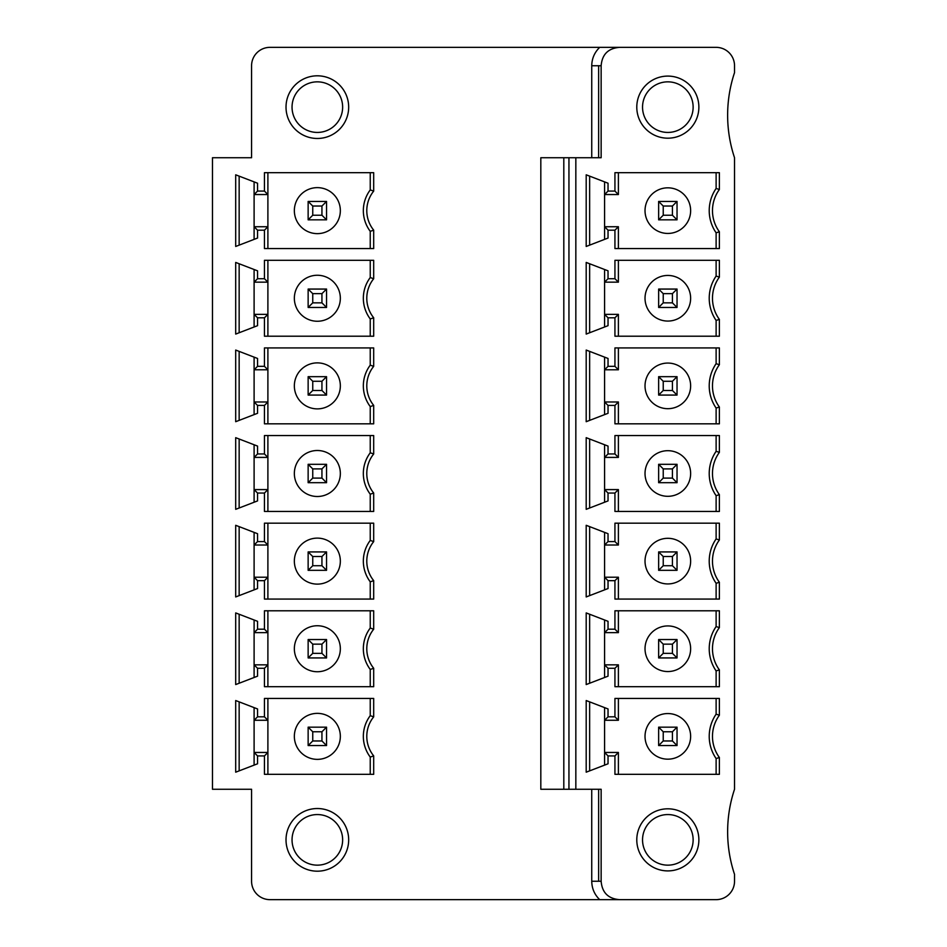 <?xml version="1.0" encoding="UTF-8"?>
<svg xmlns="http://www.w3.org/2000/svg" width="947" height="947" viewBox="0 0 947 947"><rect width="100%" height="100%" fill="white"/><g stroke="black" fill="none" stroke-linecap="round" stroke-linejoin="round"><path stroke-width="1.42" d="M575.835 789.265L575.835 157.735L601.144 157.735L601.144 65.745C602.067 54.417 608.199 48.285 619.539 47.35L716.121 47.35A18.395 18.395 0 0 1 734.529 65.745L734.529 72.647A134.628 134.628 0 0 0 734.529 157.735L734.529 789.265A134.628 134.628 0 0 0 734.529 874.353L734.529 881.255A18.395 18.395 0 0 1 716.121 899.65L619.539 899.65C608.199 898.715 602.067 892.583 601.144 881.255L601.144 789.265L563.808 789.265L563.808 157.735L540.82 157.735L540.82 789.265L563.808 789.265M591.745 157.735L591.745 65.745C591.863 58.536 594.515 52.405 599.688 47.35L269.966 47.35A18.395 18.395 0 0 0 251.571 65.745L251.571 157.735L212.471 157.735L212.471 789.265L251.571 789.265L251.571 881.255A18.395 18.395 0 0 0 269.966 899.65L619.539 899.65M591.733 789.265L591.745 881.255C591.863 888.475 594.515 894.607 599.688 899.65M373.686 755.884L373.686 774.315L264.45 774.315L264.45 755.919L257.548 755.919L257.548 763.791L235.696 772.184L235.696 700.543L257.548 708.948L257.548 716.82L264.45 716.82L264.45 698.424L373.686 698.424L373.686 716.855L370.241 715.672L370.241 698.424L370.241 715.672A34.494 34.494 0 0 0 370.241 757.067L373.686 755.884A31.05 31.05 0 0 1 373.686 716.855M373.686 629.234L373.686 610.791L264.45 610.791L264.45 629.199L257.548 629.199L257.548 621.327L235.696 612.922L235.696 684.563L257.548 676.17L257.548 668.286L264.45 668.286L264.45 686.693L373.686 686.693L373.686 668.262A31.05 31.05 0 0 1 373.686 629.234L370.241 628.05L370.241 610.791L370.241 628.05A34.494 34.494 0 0 0 370.241 669.446L370.241 686.693L370.241 669.446L373.686 668.262M373.686 541.613L373.686 523.17L264.45 523.17L264.45 541.577L257.548 541.577L257.548 533.706L235.696 525.301L235.696 596.941L257.548 588.537L257.548 580.665L264.45 580.665L264.45 599.072L373.686 599.072L373.686 580.641A31.05 31.05 0 0 1 373.686 541.613L370.241 540.429L370.241 523.17L370.241 540.429A34.494 34.494 0 0 0 370.241 581.825L370.241 599.072L370.241 581.825L373.686 580.641M373.686 453.98L373.686 435.549L264.45 435.549L264.45 453.956L257.548 453.956L257.548 446.084L235.696 437.68L235.696 509.32L257.548 500.916L257.548 493.044L264.45 493.044L264.45 511.451L373.686 511.451L373.686 493.02A31.05 31.05 0 0 1 373.686 453.98L370.241 452.796L370.241 435.549L370.241 452.796A34.494 34.494 0 0 0 370.241 494.204L370.241 511.451L370.241 494.204L373.686 493.02M373.686 366.359L373.686 347.928L264.45 347.928L264.45 366.335L257.548 366.335L257.548 358.463L235.696 350.059L235.696 421.699L257.548 413.294L257.548 405.423L264.45 405.423L264.45 423.83L373.686 423.83L373.686 405.387A31.05 31.05 0 0 1 373.686 366.359L370.241 365.175L370.241 347.928L370.241 365.175A34.494 34.494 0 0 0 370.241 406.571L370.241 423.83L370.241 406.571L373.686 405.387M373.686 278.738L373.686 260.307L264.45 260.307L264.45 278.714L257.548 278.714L257.548 270.83L235.696 262.437L235.696 334.078L257.548 325.673L257.548 317.801L264.45 317.801L264.45 336.209L373.686 336.209L373.686 317.766A31.05 31.05 0 0 1 373.686 278.738L370.241 277.554L370.241 260.307L370.241 277.554A34.494 34.494 0 0 0 370.241 318.95L370.241 336.209L370.241 318.95L373.686 317.766M373.686 191.116L373.686 172.685L264.45 172.685L264.45 191.081L257.548 191.081L257.548 183.209L235.696 174.816L235.696 246.457L257.548 238.052L257.548 230.18L264.45 230.18L264.45 248.576L373.686 248.576L373.686 230.145A31.05 31.05 0 0 1 373.686 191.116L370.241 189.933L370.241 172.685L370.241 189.933A34.494 34.494 0 0 0 370.241 231.328L370.241 248.576L370.241 231.328L373.686 230.145M348.674 107.141A31.334 31.334 0 0 0 317.34 75.807A31.334 31.334 0 0 0 286.018 107.141A31.334 31.334 0 0 0 317.34 138.475A31.334 31.334 0 0 0 348.674 107.141M286.018 839.859A31.334 31.334 0 0 0 317.34 871.193A31.334 31.334 0 0 0 348.674 839.859A31.334 31.334 0 0 0 317.34 808.525A31.334 31.334 0 0 0 286.018 839.859M292.043 839.859A25.297 25.297 0 0 0 317.34 865.156A25.297 25.297 0 0 0 342.636 839.859A25.297 25.297 0 0 0 317.34 814.562A25.297 25.297 0 0 0 292.043 839.859M719.377 757.505L719.377 774.315L614.934 774.315L614.934 755.919L608.033 755.919L608.033 763.791L586.193 772.184L586.193 700.543L608.033 708.948L608.033 716.82L614.934 716.82L614.934 698.424L719.377 698.424L719.377 715.222A35.844 35.844 0 0 0 719.377 757.505L716.121 758.547A39.099 39.099 0 0 1 716.121 714.192L716.121 698.424L716.121 714.192A39.099 39.099 0 0 0 716.121 758.547L716.121 774.315L716.121 758.547M719.377 627.601L719.377 610.791L614.934 610.791L614.934 629.199L608.033 629.199L608.033 621.327L586.193 612.922L586.193 684.563L608.033 676.17L608.033 668.286L614.934 668.286L614.934 686.693L719.377 686.693L719.377 669.884A35.844 35.844 0 0 1 719.377 627.601L716.121 626.571L715.435 627.601M719.377 539.979L719.377 523.17L614.934 523.17L614.934 541.577L608.033 541.577L608.033 533.706L586.193 525.301L586.193 596.941L608.033 588.537L608.033 580.665L614.934 580.665L614.934 599.072L719.377 599.072L719.377 582.263A35.844 35.844 0 0 1 719.377 539.979L716.121 538.938L715.435 539.979M719.377 452.358L719.377 435.549L614.934 435.549L614.934 453.956L608.033 453.956L608.033 446.084L586.193 437.68L586.193 509.32L608.033 500.916L608.033 493.044L614.934 493.044L614.934 511.451L719.377 511.451L719.377 494.642A35.844 35.844 0 0 1 719.377 452.358L716.121 451.317L715.435 452.358M719.377 364.737L719.377 347.928L614.934 347.928L614.934 366.335L608.033 366.335L608.033 358.463L586.193 350.059L586.193 421.699L608.033 413.294L608.033 405.423L614.934 405.423L614.934 423.83L719.377 423.83L719.377 407.021A35.844 35.844 0 0 1 719.377 364.737L716.121 363.695L715.044 365.222M719.377 277.116L719.377 260.307L614.934 260.307L614.934 278.714L608.033 278.714L608.033 270.83L586.193 262.437L586.193 334.078L608.033 325.673L608.033 317.801L614.934 317.801L614.934 336.209L719.377 336.209L719.377 319.399A35.844 35.844 0 0 1 719.377 277.116L716.121 276.074L715.435 277.104M719.377 189.495L719.377 172.685L614.934 172.685L614.934 191.081L608.033 191.081L608.033 183.209L586.193 174.816L586.193 246.457L608.033 238.052L608.033 230.18L614.934 230.18L614.934 248.576L719.377 248.576L719.377 231.778A35.844 35.844 0 0 1 719.377 189.495L716.121 188.453L715.435 189.483M698.874 107.141A31.05 31.05 0 0 0 667.836 76.091A31.05 31.05 0 0 0 636.786 107.141A31.05 31.05 0 0 0 667.836 138.191A31.05 31.05 0 0 0 698.874 107.141M636.786 839.859A31.05 31.05 0 0 0 667.836 870.909A31.05 31.05 0 0 0 698.874 839.859A31.05 31.05 0 0 0 667.836 808.809A31.05 31.05 0 0 0 636.786 839.859M642.539 839.859A25.297 25.297 0 0 0 667.836 865.156A25.297 25.297 0 0 0 693.133 839.859A25.297 25.297 0 0 0 667.836 814.562A25.297 25.297 0 0 0 642.539 839.859M604.588 765.117L604.588 707.622M645.025 736.364A22.811 22.811 0 0 1 667.836 713.553A22.811 22.811 0 0 1 690.635 736.364A22.811 22.811 0 0 1 667.836 759.174A22.811 22.811 0 0 1 645.025 736.364M658.639 745.561L677.034 745.561L672.429 740.968L663.231 740.968L658.639 745.561L658.639 727.166L663.231 731.771L663.231 740.968M672.429 740.968L672.429 731.771L677.034 727.166L677.034 745.561M672.429 731.771L663.231 731.771M677.034 727.166L658.639 727.166M618.391 698.424L618.391 720.265L604.588 720.265L608.033 716.82M608.033 755.919L604.588 752.463L618.391 752.463L618.391 774.315M618.391 752.463L614.934 755.919M589.638 701.869L589.638 770.858M614.934 716.82L618.391 720.265M716.121 714.192L719.377 715.222M716.121 610.791L716.121 626.571L716.121 610.791M715.103 628.121A39.099 39.099 0 0 0 715.103 669.363M716.121 626.571A39.099 39.099 0 0 0 716.121 670.926L716.121 686.693L716.121 670.926L715.447 669.896M604.588 620.001L604.588 677.496M690.635 648.742A22.811 22.811 0 0 1 667.836 671.553A22.811 22.811 0 0 1 645.025 648.742A22.811 22.811 0 0 1 667.836 625.931A22.811 22.811 0 0 1 690.635 648.742M658.639 639.545L677.034 639.545L672.429 644.149L663.231 644.149L658.639 639.545L658.639 657.94L677.034 657.94L677.034 639.545M672.429 644.149L672.429 653.347L677.034 657.94M672.429 653.347L663.231 653.347L658.639 657.94M663.231 653.347L663.231 644.149M716.121 670.926L719.377 669.884M614.934 668.286L618.391 664.841L604.588 664.841L608.033 668.286M618.391 686.693L618.391 664.841M589.638 683.237L589.638 614.248M614.934 629.199L618.391 632.643L604.588 632.643L608.033 629.199M618.391 632.643L618.391 610.791M716.121 523.17L716.121 538.938L716.121 523.17M715.103 540.5A39.099 39.099 0 0 0 715.103 581.742M716.121 538.938A39.099 39.099 0 0 0 716.121 583.305L716.121 599.072L716.121 583.305L715.447 582.275M604.588 532.38L604.588 589.874M690.635 561.121A22.811 22.811 0 0 1 667.836 583.932A22.811 22.811 0 0 1 645.025 561.121A22.811 22.811 0 0 1 667.836 538.31A22.811 22.811 0 0 1 690.635 561.121M658.639 551.923L677.034 551.923L672.429 556.516L663.231 556.516L658.639 551.923L658.639 570.319L677.034 570.319L677.034 551.923M672.429 556.516L672.429 565.726L677.034 570.319M672.429 565.726L663.231 565.726L658.639 570.319M663.231 565.726L663.231 556.516M716.121 583.305L719.377 582.263M614.934 580.665L618.391 577.22L604.588 577.22L608.033 580.665M618.391 599.072L618.391 577.22M589.638 595.616L589.638 526.627M614.934 541.577L618.391 545.022L604.588 545.022L608.033 541.577M618.391 545.022L618.391 523.17M716.121 435.549L716.121 451.317L716.121 435.549M715.103 452.879A39.099 39.099 0 0 0 715.103 494.121M716.121 451.317A39.099 39.099 0 0 0 716.121 495.683L716.121 511.451L716.121 495.683L715.447 494.654M604.588 444.759L604.588 502.241M690.635 473.5A22.811 22.811 0 0 1 667.836 496.311A22.811 22.811 0 0 1 645.025 473.5A22.811 22.811 0 0 1 667.836 450.689A22.811 22.811 0 0 1 690.635 473.5M658.639 464.302L677.034 464.302L672.429 468.895L663.231 468.895L658.639 464.302L658.639 482.698L677.034 482.698L677.034 464.302M672.429 468.895L672.429 478.105L677.034 482.698M672.429 478.105L663.231 478.105L658.639 482.698M663.231 478.105L663.231 468.895M716.121 495.683L719.377 494.642M614.934 493.044L618.391 489.599L604.588 489.599L608.033 493.044M618.391 511.451L618.391 489.599M589.638 507.994L589.638 439.006M614.934 453.956L618.391 457.401L604.588 457.401L608.033 453.956M618.391 457.401L618.391 435.549M716.121 347.928L716.121 363.695L716.121 347.928M715.103 365.258A39.099 39.099 0 0 0 715.103 406.5M716.121 363.695A39.099 39.099 0 0 0 716.121 408.062L716.121 423.83L716.121 408.062L715.447 407.032M604.588 357.126L604.588 414.62M690.635 385.879A22.811 22.811 0 0 1 667.836 408.69A22.811 22.811 0 0 1 645.025 385.879A22.811 22.811 0 0 1 667.836 363.068A22.811 22.811 0 0 1 690.635 385.879M658.639 376.681L677.034 376.681L672.429 381.274L663.231 381.274L658.639 376.681L658.639 395.077L677.034 395.077L677.034 376.681M672.429 381.274L672.429 390.484L677.034 395.077M672.429 390.484L663.231 390.484L658.639 395.077M663.231 390.484L663.231 381.274M716.121 408.062L719.377 407.021M614.934 405.423L618.391 401.978L604.588 401.978L608.033 405.423M618.391 423.83L618.391 401.978M589.638 420.373L589.638 351.384M614.934 366.335L618.391 369.78L604.588 369.78L608.033 366.335M618.391 369.78L618.391 347.928M716.121 260.307L716.121 276.074L716.121 260.307M715.103 277.637A39.099 39.099 0 0 0 715.103 318.879M716.121 276.074A39.099 39.099 0 0 0 716.121 320.429L716.121 336.209L716.121 320.429L715.447 319.411M604.588 269.504L604.588 326.999M690.635 298.258A22.811 22.811 0 0 1 667.836 321.069A22.811 22.811 0 0 1 645.025 298.258A22.811 22.811 0 0 1 667.836 275.447A22.811 22.811 0 0 1 690.635 298.258M658.639 289.06L677.034 289.06L672.429 293.653L663.231 293.653L658.639 289.06L658.639 307.455L677.034 307.455L677.034 289.06M672.429 293.653L672.429 302.851L677.034 307.455M672.429 302.851L663.231 302.851L658.639 307.455M663.231 302.851L663.231 293.653M716.121 320.429L719.377 319.399M614.934 317.801L618.391 314.357L604.588 314.357L608.033 317.801M618.391 336.209L618.391 314.357M589.638 332.752L589.638 263.763M614.934 278.714L618.391 282.159L604.588 282.159L608.033 278.714M618.391 282.159L618.391 260.307M716.121 172.685L716.121 188.453L716.121 172.685M715.103 190.016A39.099 39.099 0 0 0 715.103 231.257M716.121 188.453A39.099 39.099 0 0 0 716.121 232.808L716.121 248.576L716.121 232.808L715.447 231.79M604.588 181.883L604.588 239.378M690.635 210.636A22.811 22.811 0 0 1 667.836 233.447A22.811 22.811 0 0 1 645.025 210.636A22.811 22.811 0 0 1 667.836 187.826A22.811 22.811 0 0 1 690.635 210.636M658.639 201.439L677.034 201.439L672.429 206.032L663.231 206.032L658.639 201.439L658.639 219.834L677.034 219.834L677.034 201.439M672.429 206.032L672.429 215.229L677.034 219.834M672.429 215.229L663.231 215.229L658.639 219.834M663.231 215.229L663.231 206.032M716.121 232.808L719.377 231.778M614.934 230.18L618.391 226.735L604.588 226.735L608.033 230.18M618.391 248.576L618.391 226.735M589.638 245.131L589.638 176.142M614.934 191.081L618.391 194.537L604.588 194.537L608.033 191.081M618.391 194.537L618.391 172.685M693.133 107.141A25.297 25.297 0 0 0 667.836 81.844A25.297 25.297 0 0 0 642.539 107.141A25.297 25.297 0 0 0 667.836 132.438A25.297 25.297 0 0 0 693.133 107.141M619.539 47.35L599.688 47.35M317.34 81.844A25.297 25.297 0 0 0 292.043 107.141A25.297 25.297 0 0 0 317.34 132.438A25.297 25.297 0 0 0 342.636 107.141A25.297 25.297 0 0 0 317.34 81.844M575.835 157.735L563.808 157.735M568.946 157.735L568.946 789.265M370.241 774.315L370.241 757.067L370.241 774.315M267.894 698.424L267.894 774.315M264.45 755.919L267.894 752.463L254.104 752.463L257.548 755.919M254.104 765.117L254.104 707.622M239.153 701.869L239.153 770.858M264.45 716.82L267.894 720.265L254.104 720.265L257.548 716.82M294.351 736.364A23 23 0 0 1 317.34 713.363A23 23 0 0 1 340.34 736.364A23 23 0 0 1 317.34 759.364A23 23 0 0 1 294.351 736.364M308.142 745.561L326.549 745.561L321.944 740.968L312.747 740.968L308.142 745.561L308.142 727.166L312.747 731.771L312.747 740.968M312.747 731.771L321.944 731.771L326.549 727.166L308.142 727.166M321.944 731.771L321.944 740.968M326.549 727.166L326.549 745.561M257.548 668.286L254.104 664.841L254.104 632.643L267.894 632.643L267.894 664.841L264.45 668.286M267.894 686.693L267.894 664.841L254.104 664.841L254.104 677.496M239.153 683.237L239.153 614.248M254.104 620.001L254.104 632.643L257.548 629.199M264.45 629.199L267.894 632.643L267.894 610.791M340.34 648.742A23 23 0 0 1 317.34 671.743A23 23 0 0 1 294.351 648.742A23 23 0 0 1 317.34 625.742A23 23 0 0 1 340.34 648.742M308.142 639.545L326.549 639.545L321.944 644.149L312.747 644.149L308.142 639.545L308.142 657.94L312.747 653.347L312.747 644.149M321.944 644.149L321.944 653.347L312.747 653.347M321.944 653.347L326.549 657.94L308.142 657.94M326.549 657.94L326.549 639.545M257.548 580.665L254.104 577.22L254.104 545.022L267.894 545.022L267.894 577.22L264.45 580.665M267.894 599.072L267.894 577.22L254.104 577.22L254.104 589.874M239.153 595.616L239.153 526.627M254.104 532.38L254.104 545.022L257.548 541.577M264.45 541.577L267.894 545.022L267.894 523.17M340.34 561.121A23 23 0 0 1 317.34 584.121A23 23 0 0 1 294.351 561.121A23 23 0 0 1 317.34 538.121A23 23 0 0 1 340.34 561.121M308.142 551.923L326.549 551.923L321.944 556.516L312.747 556.516L308.142 551.923L308.142 570.319L312.747 565.726L312.747 556.516M321.944 556.516L321.944 565.726L312.747 565.726M321.944 565.726L326.549 570.319L308.142 570.319M326.549 570.319L326.549 551.923M257.548 493.044L254.104 489.599L254.104 457.401L267.894 457.401L267.894 489.599L264.45 493.044M267.894 511.451L267.894 489.599L254.104 489.599L254.104 502.241M239.153 507.994L239.153 439.006M254.104 444.759L254.104 457.401L257.548 453.956M264.45 453.956L267.894 457.401L267.894 435.549M340.34 473.5A23 23 0 0 1 317.34 496.5A23 23 0 0 1 294.351 473.5A23 23 0 0 1 317.34 450.5A23 23 0 0 1 340.34 473.5M308.142 464.302L326.549 464.302L321.944 468.895L312.747 468.895L308.142 464.302L308.142 482.698L312.747 478.105L312.747 468.895M321.944 468.895L321.944 478.105L312.747 478.105M321.944 478.105L326.549 482.698L308.142 482.698M326.549 482.698L326.549 464.302M257.548 405.423L254.104 401.978L254.104 369.78L267.894 369.78L267.894 401.978L264.45 405.423M267.894 423.83L267.894 401.978L254.104 401.978L254.104 414.62M239.153 420.373L239.153 351.384M254.104 357.126L254.104 369.78L257.548 366.335M264.45 366.335L267.894 369.78L267.894 347.928M340.34 385.879A23 23 0 0 1 317.34 408.879A23 23 0 0 1 294.351 385.879A23 23 0 0 1 317.34 362.879A23 23 0 0 1 340.34 385.879M308.142 376.681L326.549 376.681L321.944 381.274L312.747 381.274L308.142 376.681L308.142 395.077L312.747 390.484L312.747 381.274M321.944 381.274L321.944 390.484L312.747 390.484M321.944 390.484L326.549 395.077L308.142 395.077M326.549 395.077L326.549 376.681M257.548 317.801L254.104 314.357L254.104 282.159L267.894 282.159L267.894 314.357L264.45 317.801M267.894 336.209L267.894 314.357L254.104 314.357L254.104 326.999M239.153 332.752L239.153 263.763M254.104 269.504L254.104 282.159L257.548 278.714M264.45 278.714L267.894 282.159L267.894 260.307M340.34 298.258A23 23 0 0 1 317.34 321.258A23 23 0 0 1 294.351 298.258A23 23 0 0 1 317.34 275.257A23 23 0 0 1 340.34 298.258M308.142 289.06L326.549 289.06L321.944 293.653L312.747 293.653L308.142 289.06L308.142 307.455L312.747 302.851L312.747 293.653M321.944 293.653L321.944 302.851L312.747 302.851M321.944 302.851L326.549 307.455L308.142 307.455M326.549 307.455L326.549 289.06M257.548 230.18L254.104 226.735L254.104 194.537L267.894 194.537L267.894 226.735L264.45 230.18M267.894 248.576L267.894 226.735L254.104 226.735L254.104 239.378M239.153 245.131L239.153 176.142M254.104 181.883L254.104 194.537L257.548 191.081M264.45 191.081L267.894 194.537L267.894 172.685M340.34 210.636A23 23 0 0 1 317.34 233.637A23 23 0 0 1 294.351 210.636A23 23 0 0 1 317.34 187.636A23 23 0 0 1 340.34 210.636M308.142 201.439L326.549 201.439L321.944 206.032L312.747 206.032L308.142 201.439L308.142 219.834L312.747 215.229L312.747 206.032M321.944 206.032L321.944 215.229L312.747 215.229M321.944 215.229L326.549 219.834L308.142 219.834M326.549 219.834L326.549 201.439M591.745 881.255L601.144 881.255M598.646 789.265L598.646 881.255M601.144 65.745L598.646 65.745L598.646 157.735M598.646 65.745L591.745 65.745"/></g></svg>
